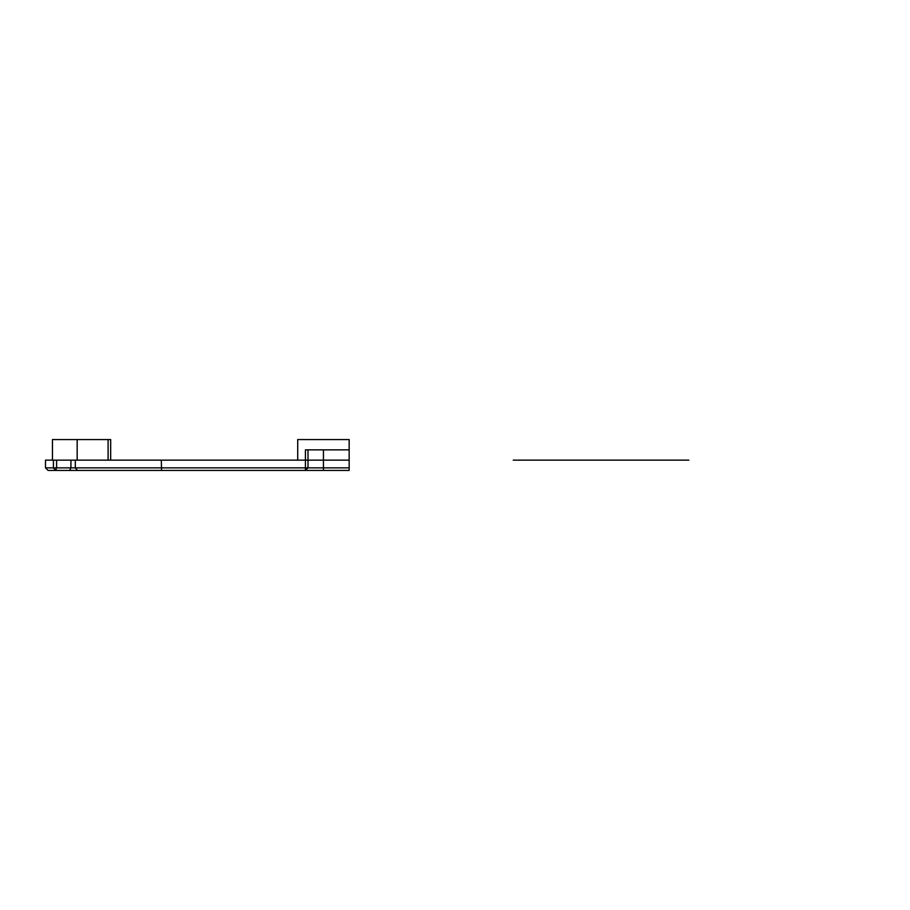 <?xml version="1.0" encoding="UTF-8"?>
<svg xmlns="http://www.w3.org/2000/svg" width="910" height="910" viewBox="0 0 910 910"><rect width="100%" height="100%" fill="white"/><g stroke="black" fill="none" stroke-linecap="round" stroke-linejoin="round"><path stroke-width="1.36" d="M349.167 449.858L349.167 439.564L297.707 439.564L297.707 460.141L77.168 460.141L77.168 439.564L52.461 439.564L52.461 460.141L45.5 460.141L45.5 467.865L53.417 467.865L53.417 460.141L75.314 460.141L75.314 467.865L305.43 467.865L305.43 449.858L349.167 449.858L349.167 470.436L48.071 470.436L45.5 467.865M108.097 460.141L108.097 439.564L77.168 439.564M108.097 439.564L110.679 439.564L110.679 460.141M56.602 460.141L56.602 467.865L75.314 467.865L77.566 470.436M308.001 449.858L308.001 467.865L349.167 467.865M308.001 467.865L305.43 467.865L305.419 470.436L308.001 467.865M53.417 467.865L55.681 470.436L56.602 467.865L53.417 467.865M349.167 460.141L52.461 460.141M161.559 470.436L161.309 460.141L97.302 460.141L174.174 460.141M688.87 460.141L513.24 460.141L688.87 460.141M69.626 470.436L70.923 467.865L70.923 460.141M323.437 470.436L323.437 449.858"/></g></svg>
